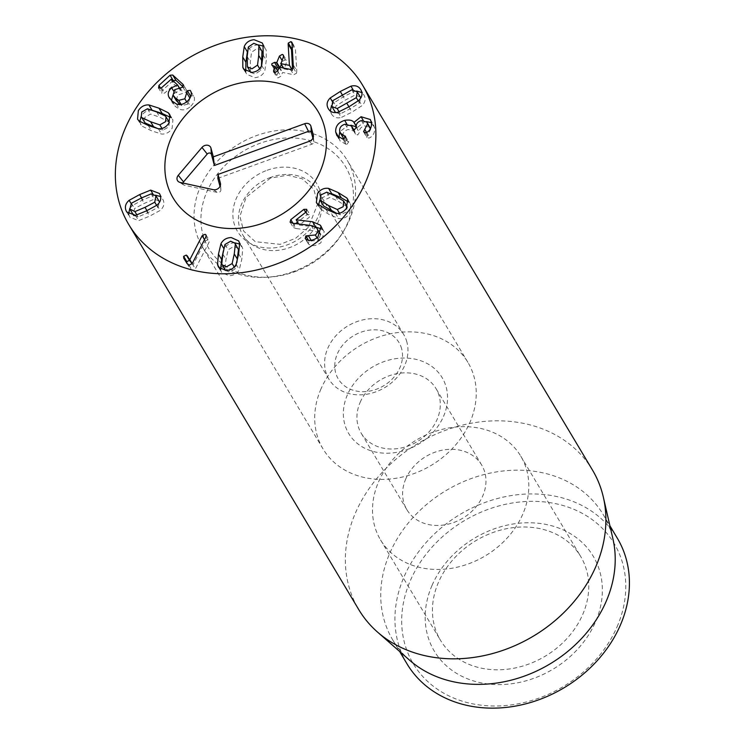 <?xml version="1.0" encoding="UTF-8"?>
<svg xmlns="http://www.w3.org/2000/svg" width="745" height="745" viewBox="0 0 745 745"><rect width="100%" height="100%" fill="white"/><g stroke="black" fill="none" stroke-linecap="round" stroke-linejoin="round"><path stroke-width="0.56" stroke-dasharray="3.73 2.79" d="M261.597 50.436L256.96 48.593L251.512 52.271L250.329 61.872L250.599 72.209M248.355 46.991L251.512 52.271M247.07 66.119L250.227 71.399M250.767 72.461L255.246 74.053L260.685 70.375L261.467 65.933M259.679 68.689L260.685 70.375M261.663 65.476L264.82 70.766L266.291 60.308L266.216 50.027L263.311 46.078M263.06 44.747L266.216 50.027M258.273 44.896L257.202 44.97C252.369 45.51 249.1 47.82 247.377 51.88M244.733 70.505L246.763 74.379L255.004 77.676C259.828 77.126 263.106 74.826 264.82 70.766M245.738 71.287L245.99 72.61M293.4 67.972L296.547 73.252L296.771 70.812L295.392 48.602L294.079 46.898L292.478 47.168M290.522 69.425L293.679 74.705L296.547 73.252M292.524 69.043L292.58 70.654L284.087 68.94L286.583 62.114L286.574 60.41L285.428 59.684L282.616 61.314L281.312 64.489M291.891 69.36L292.617 70.561M291.817 69.378L292.58 70.654M283.528 68.009L280.763 63.325M283.426 56.825L286.583 62.114M282.001 60.289L282.616 61.314M280.148 67.329L278.891 67.888M276.022 67.879L274.989 69.034L275.007 70.421L278.276 71.892L276.805 75.487L276.823 77.201L277.95 77.918L280.763 76.288L282.634 72.479L293.679 74.705M273.061 65.905L276.218 71.185M277.68 70.85L278.276 71.892L277.662 70.868M275.119 72.684L276.805 75.487M277.606 71.008L280.763 76.288M336.796 213.396L340.428 214.784L346.369 211.98L347.254 207.091M339.469 213.163L340.428 214.784M347.096 206.784L338.658 201.429L329.895 197.444L323.963 200.247L323.237 205.443M343.575 200.992L346.732 206.272M326.748 192.163L329.895 197.444M317.221 203.711L320.378 208.991L329.039 214.411L338.612 218.555C342.933 219.179 346.583 217.549 349.554 213.657L350.83 204.428L348.613 202.044M335.455 213.275L338.612 218.555M348.269 200.414L349.954 203.236M330.38 193.551L320.778 198.57L319.922 199.856M318.562 204.903L320.378 208.991M292.869 223.249L296.016 228.529L314.371 230.829L320.313 233.921M290.159 222.206L293.316 227.495L296.016 228.529M316.634 227.914L319.791 233.194M317.091 237.934L318.478 240.253L308.989 241.184L308.365 243.876L308.896 244.313C311.904 246.548 315.908 246.018 320.909 242.73L324.243 231.602L322.045 229.171M320.583 234.442L318.478 240.253M311.131 240.3L311.568 241.026M305.208 238.596L308.365 243.876L305.05 238.372M305.739 239.033L308.896 244.313M317.752 237.45L320.909 242.73M315.694 227.048L299.313 225.092L309.333 217.223L309.873 214.607L307.042 214.635L297.525 222.103M306.921 209.596L309.873 214.607M295.625 223.593L293.949 224.916L293.316 227.495L290.038 222.019M292.962 223.267L293.949 224.916M159.085 201.076L154.392 199.129L144.269 203.404L134.547 208.535L133.364 214.942M131.39 203.255L134.547 208.535M133.774 215.529L138.058 216.888L148.143 212.623L157.903 207.483L159.579 202.146M136.922 214.979L138.058 216.888M156.664 205.406L157.903 207.483M151.235 193.849L154.392 199.129M152.865 193.812L153.815 195.395L142.789 199.874L132.312 205.583L129.714 208.591M131.092 203.543L132.312 205.583M128.68 214.16L129.872 217.251L138.635 220.622L149.633 216.152L160.138 210.435C163.714 207.343 164.729 203.86 163.183 199.967L160.613 196.578M135.488 215.342L138.635 220.622M156.981 205.154L160.138 210.435M155.519 195.209L153.815 195.395M204.502 239.676L205.294 241.008L192.983 264.959L192.117 263.739M192.182 263.628L192.983 264.959M192.145 263.693L192.89 264.931M186.613 262.808L186.967 263.376M186.986 263.404L190.115 268.638L192.21 270.454L195.339 268.908L209.103 242.144L209.196 240.253L208.227 239.564L205.294 241.008M192.191 263.628L195.339 268.908M205.946 236.863L209.103 242.144M238 248.364L233.828 246.493L228.119 249.752L225.996 259.4L224.943 268.992L225.418 270.212M221.786 263.711L224.943 268.992M225.586 270.463L229.59 272.093L235.299 268.833L236.854 262.547M234.219 267.027L235.299 268.833M224.962 244.472L228.119 249.752M223.826 248.541L223.407 250.748M220.11 268.945L221.591 272.372L228.994 275.734C233.781 275.594 237.227 273.536 239.313 269.569L241.799 259.148L242.758 248.718L241.827 246.213L239.676 244.043M220.585 269.262L220.66 269.867M236.156 264.289L239.313 269.569M239.601 243.438L242.758 248.718M234.684 242.842L234.424 242.842C229.637 242.991 226.191 245.049 224.105 249.016M346.015 144.334L342.868 139.054L346.015 144.334L346.974 144.213L348.679 141.932L345.345 136.102M345.531 136.652L348.679 141.932L343.883 138.915M345.326 137.769L346.965 140.507M339.664 131.027L342.821 136.307C342.607 132.843 344.432 130.571 348.297 129.49L354.722 131.316L355.7 134.435L352.543 129.155M343.519 138.393L342.821 136.307M345.14 124.201L348.297 129.49M353.223 129.714L355.421 133.402M353.009 129.611L355.467 133.727L357.693 135.013L359.397 132.424C359.09 129.23 360.803 127.05 364.529 125.877L370.06 127.423M356.24 127.144L359.397 132.424M361.372 120.597L364.529 125.877M370.367 128.783L370.684 129.304L366.736 136.894L366.959 137.574L363.802 132.284M370.516 128.522L370.684 129.304M366.605 132.489L367.983 134.789M364.258 132.74L366.736 136.894L368.849 138.151L369.902 137.695C373.273 135.832 374.847 132.647 374.623 128.121L373.515 124.825L371.448 122.711M366.745 132.414L369.902 137.695M371.476 122.841L374.623 128.121M363.215 120.336L364.212 122.003L357.19 127.665L356.203 126.79M366.521 121.621L364.212 122.003M356.203 126.017L357.19 127.665M356.194 126.194L357.088 127.693M346.788 123.931L347.813 125.654L339.795 131.697M350.932 125.216L347.813 125.654M338.919 137.723L340.046 140.898L346.015 144.306M335.576 112.57L340.325 113.845L350.131 108.798L359.453 102.959L360.766 97.977M358.233 100.929L359.453 102.959M360.235 96.906L355.058 95.062L345.28 100.091L335.93 105.948L334.971 111.694M351.901 89.782L355.058 95.062M332.782 100.668L335.93 105.948M339.133 111.852L340.325 113.845M338.128 112.178L341.285 117.459L351.985 112.141L362.005 105.669C365.311 102.335 365.991 98.834 364.035 95.146L361.874 92.557M358.848 100.379L362.005 105.669M353.009 89.623L354.099 91.449L343.426 96.748L333.378 103.238L331.46 105.65M356.65 91.048L354.099 91.449M332.223 101.32L333.378 103.238M330.352 111.061L331.506 114.032L328.349 108.751M331.348 113.752C333.443 117.356 336.759 118.595 341.285 117.459M190.664 91.048L193.821 96.329L193.355 95.677L190.487 95.984M187.423 101.152L190.571 106.433C194.24 102.745 195.32 99.383 193.821 96.329L190.897 91.542M189.956 98.228L188.001 104.086L181.845 105.65L180.122 104.579M181.137 104.458L181.845 105.65M173.073 95.146L176.22 100.426L177.813 94.987L186.017 92.38L186.148 89.67L183.084 86.876M176.481 100.929L176.22 100.426M180.057 87.835L183.205 93.116M183.419 84.893L186.576 90.173L183.615 85.424M172.961 80.758L162.065 90.722L161.786 93.339L164.645 93.069L174.423 84.483L180.774 90.275L174.796 93.032L173.008 95.006M158.303 87.668L161.786 93.339M179.294 87.808L180.774 90.275M179.182 87.808L180.69 90.35M173.538 90.937L174.796 93.032M169.795 98.554L169.292 97.781M171.443 100.426L172.048 102.326L175.317 106.395L179.554 109.264C183.307 110.586 186.976 109.645 190.571 106.433M169.19 122.152L159.84 117.226L150.611 114.069L144.893 117.3L144.428 122.087M147.454 108.779L150.611 114.069M158.089 128.717L162.997 130.179L168.724 126.939L169.329 122.413M161.963 128.438L162.997 130.179M165.362 116.024L168.519 121.305M170.531 116.481L171.471 118.064L170.661 117.44M152.008 110.102L152.073 110.213C147.64 109.962 144.111 111.862 141.503 115.931L141.131 116.555M138.989 120.904L142.137 126.184L151.412 130.757L161.544 134.035C165.977 134.286 169.497 132.377 172.114 128.317L172.915 119.805L171.471 118.064M139.799 121.528L140.703 124.443L142.137 126.184M158.387 128.745L161.544 134.035M360.18 402.281A43.555 35.937 149.2 0 1 397.355 373.58A43.555 35.937 149.2 0 1 436.011 388.573A43.555 35.937 149.2 0 1 437.054 419.547A43.555 35.937 149.2 0 1 399.879 448.248A43.555 35.937 149.2 0 1 361.223 433.245A43.555 35.937 149.2 0 1 360.18 402.281M443.508 416.418A54.441 44.924 -30.8 0 0 388.899 360.077A54.441 44.924 -30.8 0 0 353.977 440.388A54.441 44.924 -30.8 0 0 443.508 416.418M405.848 478.746A43.555 35.937 -30.8 0 0 406.9 509.71A43.555 35.937 -30.8 0 0 445.557 524.713A43.555 35.937 -30.8 0 0 482.732 496.012A43.555 35.937 -30.8 0 0 481.68 465.048A43.555 35.937 -30.8 0 0 443.024 450.045A43.555 35.937 -30.8 0 0 405.848 478.746M320.993 388.909A84.381 69.63 -30.8 0 0 323.013 448.9A84.381 69.63 -30.8 0 0 431.169 465.401A84.381 69.63 -30.8 0 0 467.907 362.359A84.381 69.63 -30.8 0 0 393.015 333.294A84.381 69.63 -30.8 0 0 320.993 388.909M582.674 614.578A81.661 67.376 -30.8 0 0 580.709 556.515A81.661 67.376 -30.8 0 0 508.23 528.391A81.661 67.376 -30.8 0 0 438.526 582.208A81.661 67.376 -30.8 0 0 440.491 640.272A81.661 67.376 -30.8 0 0 512.97 668.395A81.661 67.376 -30.8 0 0 582.674 614.578M432.072 585.328A92.548 76.362 149.2 0 1 584.276 544.576A92.548 76.362 149.2 0 1 524.908 681.116A92.548 76.362 149.2 0 1 432.072 585.328M522.739 514.236A81.661 67.376 149.2 0 1 453.035 568.053A81.661 67.376 149.2 0 1 380.555 539.929A81.661 67.376 149.2 0 1 416.11 440.202A81.661 67.376 149.2 0 1 520.774 456.173A81.661 67.376 149.2 0 1 522.739 514.236M617.056 626.871A117.049 96.58 -30.8 0 0 499.644 505.734A117.049 96.58 -30.8 0 0 424.557 678.416A117.049 96.58 -30.8 0 0 617.056 626.871M407.012 663.851A122.497 101.069 149.2 0 1 404.069 576.76A122.497 101.069 149.2 0 1 508.621 496.03A122.497 101.069 149.2 0 1 617.335 538.225M409.713 660.312A122.497 101.069 149.2 0 1 392.82 640.085A122.497 101.069 149.2 0 1 389.877 552.995A122.497 101.069 149.2 0 1 494.429 472.265A122.497 101.069 149.2 0 1 603.143 514.46A122.497 101.069 149.2 0 1 612.939 538.924M592.471 470.039A136.102 112.299 -30.8 0 0 471.669 423.16A136.102 112.299 -30.8 0 0 355.495 512.858A136.102 112.299 -30.8 0 0 358.773 609.624M182.963 183.047A2.524 2.086 -30.8 0 0 184.425 185.235L217.568 192.48A2.524 2.086 -30.8 0 0 220.846 189.472L220.017 186.39M217.847 178.344L311.922 144.195A2.524 2.086 -30.8 0 0 313.729 141.299L312.9 138.216M401.639 348.762A35.388 29.195 -30.8 0 0 345.503 342.011A35.388 29.195 -30.8 0 0 358.801 391.442A35.388 29.195 -30.8 0 0 401.639 348.762M406.882 342.039A43.555 35.937 -30.8 0 0 403.678 334.449A43.555 35.937 -30.8 0 0 347.859 325.928A43.555 35.937 -30.8 0 0 328.89 379.112A43.555 35.937 -30.8 0 0 380.313 389.98A43.555 35.937 -30.8 0 0 406.882 342.039M270.668 177.394A43.555 35.937 -30.8 0 0 242.721 234.843A43.555 35.937 -30.8 0 0 294.145 245.72A43.555 35.937 -30.8 0 0 320.713 197.779A43.555 35.937 -30.8 0 0 317.51 190.18A43.555 35.937 -30.8 0 0 270.668 177.394M294.452 271.832A79.668 65.737 -30.8 0 0 342.365 233.213A79.668 65.737 -30.8 0 0 306.875 139.771A79.668 65.737 -30.8 0 0 203.385 201.588A79.668 65.737 -30.8 0 0 268.824 277.131A79.668 65.737 -30.8 0 0 294.452 271.832M293.111 271.674A84.381 69.63 149.2 0 1 265.965 277.289A84.381 69.63 149.2 0 1 202.361 246.893A84.381 69.63 149.2 0 1 239.098 143.85A84.381 69.63 149.2 0 1 347.254 160.352A84.381 69.63 149.2 0 1 343.855 230.764A84.381 69.63 149.2 0 1 293.111 271.674M247.172 56.592L250.329 61.872M263.134 55.028L266.291 60.308M293.614 65.532L296.771 70.812M292.236 43.322L295.392 48.602M292.263 43.862L294.079 46.898M279.599 67.218L279.952 67.814M279.133 67.32L279.552 68.028M279.086 67.413L282.243 72.693M279.477 67.199L282.634 72.479M335.501 196.149L338.658 201.429M325.891 209.131L329.039 214.411M311.214 225.549L314.371 230.829M308.356 240.123L308.989 241.184M321.7 227.616L323.339 230.373M306.176 211.943L309.333 217.223M305.673 212.344L307.042 214.635M141.112 198.123L144.269 203.404M146.961 210.639L148.143 212.623M141.597 197.9L142.789 199.874M146.476 210.872L149.633 216.152M183.782 258.282L186.939 263.562M189.053 265.173L192.21 270.454M222.839 254.119L225.996 259.4M238.642 253.868L241.799 259.148M343.817 138.933L346.974 144.213M356.278 127.414L359.425 132.694M365.693 132.871L368.849 138.151M348.93 106.796L350.131 108.798M342.132 94.811L345.28 100.091M348.828 106.861L351.985 112.141M342.234 94.745L343.426 96.748M186.641 101.823L188.001 104.086M174.656 89.698L177.813 94.987M182.87 87.1L186.017 92.38M160.65 88.357L162.065 90.722M161.488 87.789L164.645 93.069M170.838 79.24L173.995 84.52M171.266 79.203L174.423 84.483M172.169 101.115L175.317 106.395M176.397 103.983L179.554 109.264M156.683 111.946L159.84 117.226M148.264 125.477L151.412 130.757M180.197 182.441L184.425 185.235M213.349 189.686L217.568 192.48M220.52 184.741L220.846 189.472M309.399 141.261L311.922 144.195M313.403 136.568L313.729 141.299M267.129 170.27A46.274 38.181 149.2 0 1 319.549 212.679A46.274 38.181 149.2 0 1 244.835 239.806A46.274 38.181 149.2 0 1 267.129 170.27M262.287 42.977L265.444 48.257M243.606 69.099L246.763 74.379M291.956 42.297L295.113 47.578M283.398 67.981L283.901 68.838M283.417 55.13L286.574 60.41M271.851 65.141L275.007 70.421M277.727 70.728L278.285 71.669M273.666 71.92L276.823 77.201M347.673 199.148L350.83 204.428M316.346 202.519L319.503 207.799M321.086 226.322L324.243 231.602M126.715 211.971L129.872 217.251M159.43 193.486L162.578 198.766M183.736 258.208L186.893 263.488M206.048 234.973L209.196 240.253M218.434 267.092L221.591 272.372M238.679 240.924L241.827 246.213M353.838 129.826L354.722 131.316M370.358 119.545L373.515 124.825M336.889 135.618L340.046 140.898M360.72 89.586L363.877 94.866M190.562 90.816L193.719 96.096M137.546 119.163L140.703 124.443M169.758 114.525L172.915 119.805M481.68 465.048L436.011 388.573M406.9 509.71L361.223 433.245M380.555 539.929L440.491 640.272M520.774 456.173L580.709 556.515M467.907 362.359L347.254 160.352M323.013 448.9L202.361 246.893M392.82 640.085L399.609 651.447M603.143 514.46L609.932 525.821M183.764 184.974L178.791 181.882M220.902 189.835L220.539 183.987M313.785 141.662L313.422 135.814M403.678 334.449L317.51 190.18M328.89 379.112L242.721 234.843M270.565 178.027L246.111 197.257L239.909 216.413L243.652 231.09L255.293 241.697L280.139 244.341L295.7 238.232L308.365 227.337L317.584 204.121L313.878 189.416L302.274 178.791L287.672 175.233L270.565 178.027M342.365 233.213L343.855 230.764M268.824 277.131L265.965 277.289"/><path stroke-width="1.12" d="M261.467 65.933L261.97 51.237L258.44 45.156L253.803 43.312L248.355 46.991L247.172 56.592L247.452 66.929L252.089 68.773L257.537 65.094L259.679 68.689M257.537 65.094L258.72 55.456L258.822 45.957L261.97 51.237M258.822 45.957L258.44 45.156M247.452 66.929L250.767 72.461M242.833 67.329L242.758 57.03L244.23 46.6C245.943 42.54 249.212 40.23 254.045 39.69L262.287 42.977L263.06 44.747L263.134 55.028L261.663 65.476C259.949 69.546 256.68 71.846 251.847 72.395L243.606 69.099L242.833 67.329L244.733 70.505M263.311 46.078L258.273 44.896M244.23 46.6L247.377 51.88L245.906 62.31L245.738 71.287M279.459 56.033L282.271 54.404L283.417 55.13L283.426 56.825L280.93 63.66L289.423 65.374L288.157 44.039L288.278 43.08L290.923 41.618L291.956 42.297L293.4 67.972L290.522 69.425L279.477 67.199L277.606 71.008L274.793 72.638L273.666 71.92L273.648 70.207L275.119 66.612L271.851 65.141L271.832 63.753L274.514 62.366L276.795 62.533L279.459 56.033L282.001 60.289M288.278 43.08L291.435 48.36L292.524 69.043M292.478 47.168L291.435 48.36M288.157 44.039L291.314 49.319M289.46 65.281L291.891 69.36M289.423 65.374L291.817 69.378M280.763 63.325L283.528 68.009M281.312 64.489L280.148 67.329M278.891 67.888L276.022 67.879M274.514 62.366L277.671 67.646M277.662 70.868L274.952 66.286M273.648 70.207L275.119 72.684M320.08 200.163L328.545 205.536L337.28 209.503L343.212 206.7L343.575 200.992L335.501 196.149L326.748 192.163L320.816 194.967L320.08 200.163L323.6 205.955L336.796 213.396M337.28 209.503L339.469 213.163M347.254 207.091L343.939 201.504M320.443 200.675L323.6 205.955M328.564 188.392L338.165 192.545L346.798 197.956L347.673 199.148L346.397 208.376C343.426 212.269 339.785 213.899 335.455 213.275L325.891 209.131L317.221 203.711L316.346 202.519L317.621 193.29C320.592 189.398 324.243 187.768 328.564 188.392L331.721 193.672L330.38 193.551M346.798 197.956L348.269 200.414M348.613 202.044L341.312 197.825L331.721 193.672M319.922 199.856L318.562 204.903M290.159 222.206L290.792 219.635L303.885 209.354L306.716 209.326L306.176 211.943L296.156 219.812L312.565 221.768L320.182 225.092L321.086 226.322L317.752 237.45C312.751 240.737 308.747 241.268 305.739 239.033L305.208 238.596L305.832 235.904L315.321 234.973C318.041 232.589 318.478 230.233 316.634 227.914L311.214 225.549L292.869 223.249L290.038 222.019M315.321 234.973L317.091 237.934M320.583 234.442L316.634 227.914M308.411 235.746L311.131 240.3M322.045 229.171L315.694 227.048M296.212 219.877L298.661 223.975L296.156 219.812M297.525 222.103L295.625 223.593M290.792 219.635L292.962 223.267M134.91 211.608L144.996 207.343L154.746 202.202L155.929 195.795L151.235 193.849L141.112 198.123L131.39 203.255L129.872 208.982L134.91 211.608L136.922 214.979M130.207 209.662L133.774 215.529M154.746 202.202L156.664 205.406M159.579 202.146L155.929 195.795M150.658 190.115L159.43 193.486L160.035 194.687C161.581 198.58 160.566 202.063 156.981 205.154L146.476 210.872L135.488 215.342L126.715 211.971L126.11 210.77C124.564 206.877 125.579 203.394 129.155 200.303L139.632 194.594L150.658 190.115L152.865 193.812M129.155 200.303L131.092 203.543M129.714 208.591L128.68 214.16M160.613 196.578L155.519 195.209M202.137 235.727L205.08 234.284L206.048 234.973L205.946 236.863L192.191 263.628L189.053 265.173L186.958 263.358L183.782 258.282L183.633 256.327L186.325 255.088L189.826 259.679L202.137 235.727L204.502 239.676M189.826 259.679L192.182 263.628M189.733 259.651L192.145 263.693M192.117 263.739L189.481 260.368L186.79 261.607L186.939 263.562M187.237 255.768L190.385 261.048M186.325 255.088L189.481 260.368M183.633 256.327L186.79 261.607M232.142 263.553L234.265 253.933L235.327 244.304L234.843 243.084L230.671 241.203L224.962 244.472L222.839 254.119L221.786 263.711L222.271 264.931L226.443 266.812L232.142 263.553L234.219 267.027M222.271 264.931L225.586 270.463M236.854 262.547L238.474 249.584L234.843 243.084M235.327 244.304L238.474 249.584M220.948 243.736C223.044 239.769 226.48 237.711 231.267 237.562L238.679 240.924L239.601 243.438L238.642 253.868L236.156 264.289C234.07 268.256 230.633 270.305 225.837 270.454L218.434 267.092L217.512 264.587L218.462 254.185L220.948 243.736L223.826 248.541M223.407 250.748L221.61 259.465L220.66 269.867M217.512 264.587L220.11 268.945M239.676 244.043L234.684 242.842M342.858 139.026L336.889 135.618L335.706 132.061L338.919 137.723M335.706 132.061C335.334 126.278 338.314 122.385 344.665 120.373C349.507 119.591 352.599 120.271 353.931 122.403L361.055 116.723L370.358 119.545L371.476 122.841C371.699 127.367 370.125 130.552 366.745 132.414L365.693 132.871L363.579 131.614L367.527 124.024L366.903 122.143L361.372 120.597C357.647 121.77 355.933 123.949 356.24 127.144L354.536 129.732L352.31 128.438L351.565 126.035L345.14 124.201C341.285 125.29 339.45 127.563 339.664 131.027L340.363 133.113L345.531 136.652L343.817 138.933L342.868 139.054M343.808 135.227L345.326 137.769M345.345 136.102L345.531 136.652M343.883 138.915L340.363 133.113M352.273 128.112L353.223 129.714M352.543 129.155L353.009 129.611M367.527 124.024L370.367 128.783M366.903 122.143L370.516 128.522M364.827 129.509L366.605 132.489M361.055 116.723L363.215 120.336M371.448 122.711L366.521 121.621M354.033 122.385L356.203 126.017M353.931 122.403L356.194 126.194M344.665 120.373L346.788 123.931M356.203 126.79L350.932 125.216M339.795 131.697L338.854 137.341M356.296 97.679L357.265 91.933L351.901 89.782L332.782 100.668L331.907 106.572L337.168 108.565L356.296 97.679L358.233 100.929M360.766 97.977L360.235 96.906M334.971 111.694L335.576 112.57M337.168 108.565L339.133 111.852M330.221 97.958L340.269 91.467L350.942 86.169C355.477 85.032 358.783 86.262 360.887 89.866C362.834 93.553 362.163 97.055 358.848 100.379L348.828 106.861L338.128 112.178C333.602 113.315 330.286 112.076 328.191 108.472C326.236 104.794 326.915 101.283 330.221 97.958L332.223 101.32M350.942 86.169L353.009 89.623M361.874 92.557L356.65 91.048M331.46 105.65L330.352 111.061M169.292 97.781L168.901 97.046C167.448 93.898 168.361 90.806 171.639 87.752L177.617 84.995L171.266 79.203L161.488 87.789L158.629 88.059L158.918 85.442L170.065 75.236L172.738 75.031L183 84.381L182.87 87.1L174.656 89.698L173.073 95.146L175.494 98.061L178.698 100.361L184.844 98.806L187.34 90.704L190.208 90.387L190.664 91.048C192.163 94.103 191.083 97.465 187.423 101.152C183.819 104.365 180.15 105.306 176.397 103.983L172.169 101.115L168.901 97.046L169.795 98.554M190.897 91.542L190.664 91.048M187.34 90.704L190.487 95.984L189.956 98.228M191.065 95.574L190.487 95.984M178.698 100.361L181.137 104.458M180.122 104.579L176.22 100.426M173.073 95.146L176.481 100.929M183.615 85.424L183.419 84.893M183.084 86.876L175.894 80.311L172.961 80.758M177.617 84.995L179.294 87.808M177.543 85.07L179.182 87.808M171.639 87.752L173.538 90.937M173.008 95.006L171.443 100.426M141.941 117.654L150.592 121.733L159.849 124.899L165.567 121.658L166.033 116.872L165.362 116.024L156.683 111.946L147.454 108.779L141.736 112.02L141.271 116.807L145.098 122.934L158.089 128.717M141.271 116.807L145.098 122.934M159.849 124.899L161.963 128.438M169.329 122.413L166.033 116.872M168.323 112.784L169.758 114.525L168.957 123.027C166.349 127.097 162.82 129.006 158.387 128.745L148.264 125.477L138.989 120.904L137.546 119.163L138.346 110.651C140.963 106.582 144.483 104.682 148.916 104.933L159.011 108.193L168.323 112.784L170.531 116.481M170.661 117.44L162.168 113.473L152.073 110.213M148.916 104.933L152.008 110.102M141.131 116.555L139.799 121.528M365.748 181.752A136.102 112.299 149.2 0 1 249.575 271.45A136.102 112.299 149.2 0 1 128.783 224.562A136.102 112.299 149.2 0 1 188.038 58.361A136.102 112.299 149.2 0 1 362.47 84.986A136.102 112.299 149.2 0 1 365.748 181.752M171.154 138.049A84.381 69.63 149.2 0 1 243.177 82.434A84.381 69.63 149.2 0 1 318.068 111.499A84.381 69.63 149.2 0 1 281.331 214.551A84.381 69.63 149.2 0 1 173.185 198.049A84.381 69.63 149.2 0 1 171.154 138.049M609.932 525.821L617.335 538.225A122.497 101.069 149.2 0 1 620.287 625.316A122.497 101.069 149.2 0 1 515.726 706.036A122.497 101.069 149.2 0 1 407.012 663.851L399.609 651.447M603.357 497.222L612.939 538.924A122.497 101.069 149.2 0 1 549.81 664.037A122.497 101.069 149.2 0 1 409.713 660.312L377.538 632.095A136.102 112.299 -30.8 0 0 595.739 566.805A136.102 112.299 -30.8 0 0 603.357 497.222A136.102 112.299 -30.8 0 0 592.471 470.039L362.47 84.986M128.783 224.562L358.773 609.624A136.102 112.299 -30.8 0 0 377.538 632.095M312.9 138.216L311.363 132.517A2.524 2.086 -30.8 0 0 308.458 131.334L214.392 165.483L211.394 154.355A2.524 2.086 -30.8 0 0 207.222 154.047L183.531 181.92A2.524 2.086 -30.8 0 0 182.963 183.047M213.321 156.86L304.677 123.707A5.448 4.489 149.2 0 1 310.926 126.25L313.291 135.031A5.448 4.489 149.2 0 1 313.422 135.814A5.448 4.489 149.2 0 1 309.399 141.261L218.043 174.423L220.408 183.205A5.448 4.489 149.2 0 1 220.539 183.987A5.448 4.489 149.2 0 1 213.349 189.686L180.197 182.441A5.448 4.489 149.2 0 1 178.791 181.882A5.448 4.489 149.2 0 1 178.279 175.299L201.979 147.426A5.448 4.489 149.2 0 1 207.157 145.182A5.448 4.489 149.2 0 1 210.956 148.087L213.321 156.86L214.392 165.483M220.017 186.39L217.847 178.344L218.043 174.423M263.935 222.82A84.381 69.63 149.2 0 1 173.185 198.049A84.381 69.63 149.2 0 1 209.922 94.997A84.381 69.63 149.2 0 1 318.068 111.499A84.381 69.63 149.2 0 1 263.935 222.82M258.72 55.456L261.877 60.736M242.758 57.03L245.906 62.31M290.923 41.618L292.263 43.862M276.795 62.533L279.599 67.218M276.404 62.748L279.133 67.32M275.129 66.584L277.68 70.85M328.545 205.536L331.702 210.816M338.165 192.545L341.312 197.825M305.832 235.904L308.356 240.123M320.182 225.092L321.7 227.616M312.565 221.768L315.722 227.057M303.885 209.354L305.673 212.344M144.996 207.343L146.961 210.639M139.632 194.594L141.597 197.9M234.265 253.933L237.422 259.213M218.462 254.185L221.61 259.465M346.974 103.518L348.93 106.796M340.269 91.467L342.234 94.745M186.799 92.948L189.919 98.172M184.844 98.806L186.641 101.823M175.494 98.061L178.651 103.341M172.738 75.031L175.894 80.311M170.065 75.236L173.222 80.516M158.918 85.442L160.65 88.357M150.592 121.733L153.749 127.013M159.011 108.193L162.168 113.473M304.677 123.707L308.458 131.334M210.956 148.087L211.394 154.355M201.979 147.426L207.222 154.047M178.279 175.299L183.531 181.92M220.408 183.205L220.52 184.741M313.291 135.031L313.403 136.568M310.926 126.25L311.363 132.517M280.753 63.558L283.398 67.981M275.129 66.389L277.727 70.728M351.565 126.035L353.838 129.826M360.329 97.055L357.172 91.775M335.054 111.852L331.907 106.572"/></g></svg>
